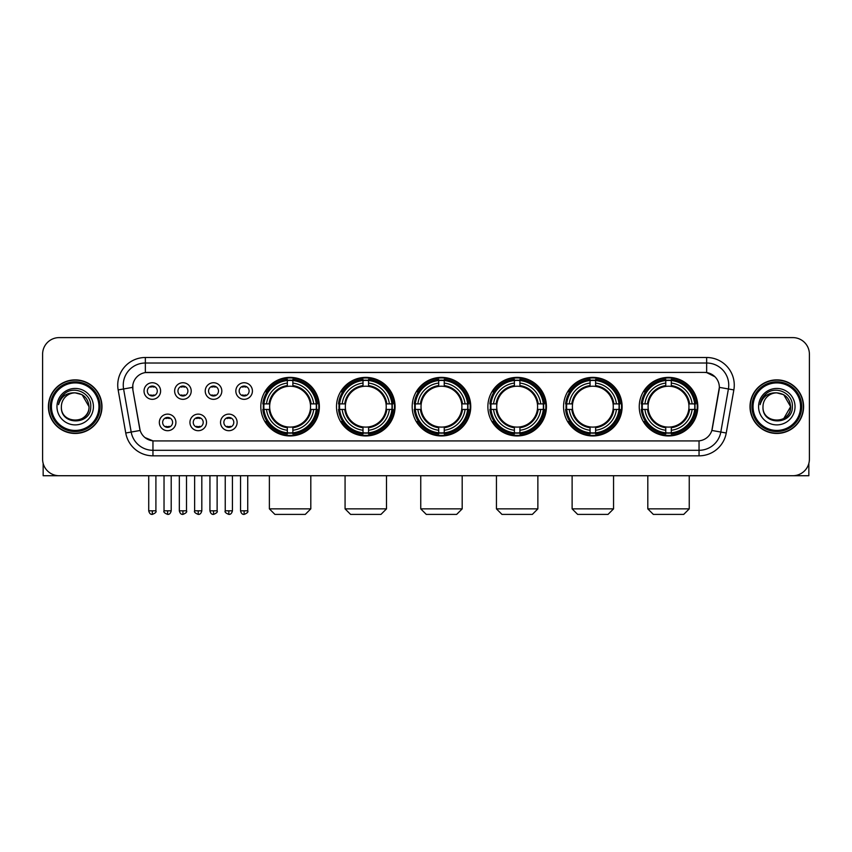 <?xml version="1.0" encoding="UTF-8"?>
<svg xmlns="http://www.w3.org/2000/svg" width="852" height="852" viewBox="0 0 852 852"><rect width="100%" height="100%" fill="white"/><g stroke="black" fill="none" stroke-linecap="round" stroke-linejoin="round"><path stroke-width="1.28" d="M563.555 406.66A29.277 29.277 0 0 0 592.843 435.947A29.277 29.277 0 0 0 622.12 406.66A29.277 29.277 0 0 0 592.843 377.383A29.277 29.277 0 0 0 563.555 406.66M336.508 406.66A29.277 29.277 0 0 0 365.785 435.947A29.277 29.277 0 0 0 395.062 406.66A29.277 29.277 0 0 0 365.785 377.383A29.277 29.277 0 0 0 336.508 406.66M412.187 406.66A29.277 29.277 0 0 0 441.464 435.947A29.277 29.277 0 0 0 470.751 406.66A29.277 29.277 0 0 0 441.464 377.383A29.277 29.277 0 0 0 412.187 406.66M487.877 406.66A29.277 29.277 0 0 0 517.153 435.947A29.277 29.277 0 0 0 546.43 406.66A29.277 29.277 0 0 0 517.153 377.383A29.277 29.277 0 0 0 487.877 406.66M639.245 406.66A29.277 29.277 0 0 0 668.522 435.947A29.277 29.277 0 0 0 697.809 406.66A29.277 29.277 0 0 0 668.522 377.383A29.277 29.277 0 0 0 639.245 406.66M260.818 406.66A29.277 29.277 0 0 0 290.095 435.947A29.277 29.277 0 0 0 319.372 406.66A29.277 29.277 0 0 0 290.095 377.383A29.277 29.277 0 0 0 260.818 406.66M206.514 422.411A8.286 8.286 0 0 1 198.228 430.697A8.286 8.286 0 0 1 189.943 422.411A8.286 8.286 0 0 1 198.228 414.125A8.286 8.286 0 0 1 206.514 422.411M193.255 422.411A4.974 4.974 0 0 0 198.228 427.385A4.974 4.974 0 0 0 203.202 422.411A4.974 4.974 0 0 0 198.228 417.437A4.974 4.974 0 0 0 193.255 422.411M237.122 422.411A8.286 8.286 0 0 1 228.826 430.697A8.286 8.286 0 0 1 220.54 422.411A8.286 8.286 0 0 1 228.826 414.125A8.286 8.286 0 0 1 237.122 422.411M223.863 422.411A4.974 4.974 0 0 0 228.826 427.385A4.974 4.974 0 0 0 233.799 422.411A4.974 4.974 0 0 0 228.826 417.437A4.974 4.974 0 0 0 223.863 422.411M175.906 422.411A8.286 8.286 0 0 1 167.62 430.697A8.286 8.286 0 0 1 159.335 422.411A8.286 8.286 0 0 1 167.62 414.125A8.286 8.286 0 0 1 175.906 422.411M162.647 422.411A4.974 4.974 0 0 0 167.62 427.385A4.974 4.974 0 0 0 172.594 422.411A4.974 4.974 0 0 0 167.62 417.437A4.974 4.974 0 0 0 162.647 422.411M191.21 391.025A8.286 8.286 0 0 1 182.924 399.322A8.286 8.286 0 0 1 174.639 391.025A8.286 8.286 0 0 1 182.924 382.74A8.286 8.286 0 0 1 191.21 391.025M177.951 391.025A4.974 4.974 0 0 0 182.924 395.999A4.974 4.974 0 0 0 187.898 391.025A4.974 4.974 0 0 0 182.924 386.062A4.974 4.974 0 0 0 177.951 391.025M221.818 391.025A8.286 8.286 0 0 1 213.532 399.322A8.286 8.286 0 0 1 205.236 391.025A8.286 8.286 0 0 1 213.532 382.74A8.286 8.286 0 0 1 221.818 391.025M208.559 391.025A4.974 4.974 0 0 0 213.532 395.999A4.974 4.974 0 0 0 218.495 391.025A4.974 4.974 0 0 0 213.532 386.062A4.974 4.974 0 0 0 208.559 391.025M252.416 391.025A8.286 8.286 0 0 1 244.13 399.322A8.286 8.286 0 0 1 235.844 391.025A8.286 8.286 0 0 1 244.13 382.74A8.286 8.286 0 0 1 252.416 391.025M239.156 391.025A4.974 4.974 0 0 0 244.13 395.999A4.974 4.974 0 0 0 249.103 391.025A4.974 4.974 0 0 0 244.13 386.062A4.974 4.974 0 0 0 239.156 391.025M160.602 391.025A8.286 8.286 0 0 1 152.316 399.322A8.286 8.286 0 0 1 144.031 391.025A8.286 8.286 0 0 1 152.316 382.74A8.286 8.286 0 0 1 160.602 391.025M147.343 391.025A4.974 4.974 0 0 0 152.316 395.999A4.974 4.974 0 0 0 157.29 391.025A4.974 4.974 0 0 0 152.316 386.062A4.974 4.974 0 0 0 147.343 391.025M125.755 433.008L118.151 389.918A27.626 27.626 0 0 1 145.351 357.499L706.649 357.499A27.626 27.626 0 0 1 733.849 389.918L726.245 433.008A27.626 27.626 0 0 1 699.045 455.831L152.955 455.831A27.626 27.626 0 0 1 125.755 433.008L131.187 432.049L123.593 388.959A22.099 22.099 0 0 1 145.351 363.016L706.649 363.016A22.099 22.099 0 0 1 728.407 388.959L720.813 432.049A22.099 22.099 0 0 1 699.045 450.303L152.955 450.303A22.099 22.099 0 0 1 131.187 432.049L140.154 430.462L132.88 389.918A14.921 14.921 0 0 1 147.566 372.409L704.434 372.409A14.921 14.921 0 0 1 719.12 389.918L712.304 428.588A14.921 14.921 0 0 1 697.618 440.921L154.382 440.921A14.921 14.921 0 0 1 139.696 428.588L132.88 389.918L132.816 385.115M263.449 409.429A26.795 26.795 0 0 1 263.449 403.901M641.875 409.429A26.795 26.795 0 0 1 641.875 403.901M490.507 409.429A26.795 26.795 0 0 1 490.507 403.901M414.817 409.429A26.795 26.795 0 0 1 414.817 403.901M339.128 409.429A26.795 26.795 0 0 1 339.128 403.901M566.186 409.429A26.795 26.795 0 0 1 566.186 403.901M48.404 406.66A26.795 26.795 0 0 0 75.2 433.455A26.795 26.795 0 0 0 101.984 406.66A26.795 26.795 0 0 0 75.2 379.875A26.795 26.795 0 0 0 48.404 406.66M750.016 406.66A26.795 26.795 0 0 0 776.8 433.455A26.795 26.795 0 0 0 803.596 406.66A26.795 26.795 0 0 0 776.8 379.875A26.795 26.795 0 0 0 750.016 406.66M145.351 357.499L145.351 372.58L704.434 372.409L706.649 372.58L714.977 376.776M697.618 440.921L154.382 440.921M152.955 455.831L152.955 440.846L144.989 437.587M733.849 389.918L719.354 387.362L711.846 430.462L726.245 433.008M809.4 354.176A16.571 16.571 0 0 0 792.829 337.605L59.171 337.605A16.571 16.571 0 0 0 42.6 354.176L42.6 459.143A16.571 16.571 0 0 0 59.171 475.725L792.829 475.725A16.571 16.571 0 0 0 809.4 459.143L809.4 354.176L809.4 459.143M42.6 354.176L42.6 459.143M792.829 337.605L59.171 337.605M59.171 475.725L792.829 475.725M43.154 463.392L43.154 475.725L107.235 475.725M98.949 406.66A23.76 23.76 0 0 0 75.2 382.91A23.76 23.76 0 0 0 51.439 406.66A23.76 23.76 0 0 0 75.2 430.42A23.76 23.76 0 0 0 98.949 406.66M100.057 406.66A24.857 24.857 0 0 0 75.2 381.803A24.857 24.857 0 0 0 50.332 406.66A24.857 24.857 0 0 0 75.2 431.527A24.857 24.857 0 0 0 100.057 406.66M101.707 406.66A26.518 26.518 0 0 0 75.2 380.152A26.518 26.518 0 0 0 48.681 406.66A26.518 26.518 0 0 0 75.2 433.178A26.518 26.518 0 0 0 101.707 406.66M89.002 406.66C88.182 398.278 83.581 393.667 75.2 392.857L82.101 394.7L89.002 406.66L82.101 394.7L75.2 392.857L82.101 394.7L89.002 406.66L82.101 394.7L75.2 392.857L82.101 394.7L89.002 406.66C89.854 424.477 60.535 424.477 61.387 406.66C60.151 425.83 91.398 425.404 90.749 406.66C91.771 393.507 74.539 385.147 64.603 393.624C61.142 396.521 59.107 400.195 58.511 404.657C61.12 396.425 66.68 392.495 75.2 392.857L82.101 394.7L89.002 406.66C89.854 424.477 60.535 424.477 61.387 406.66C60.535 424.477 89.854 424.477 89.002 406.66C89.854 424.477 60.535 424.477 61.387 406.66C60.535 424.477 89.854 424.477 89.002 406.66C89.854 424.477 60.535 424.477 61.387 406.66C60.535 424.477 89.854 424.477 89.002 406.66C89.854 424.477 60.535 424.477 61.387 406.66C60.535 424.477 89.854 424.477 89.002 406.66C89.854 424.477 60.535 424.477 61.387 406.66C60.535 424.477 89.854 424.477 89.002 406.66C89.854 424.477 60.535 424.477 61.387 406.66C60.535 424.477 89.854 424.477 89.002 406.66C89.854 424.477 60.535 424.477 61.387 406.66A13.813 13.813 0 0 1 75.2 392.857L82.101 394.7L89.002 406.66C89.556 417.384 75.775 424.509 67.361 418.044M56.967 406.66A18.233 18.233 0 0 0 75.2 424.892A18.233 18.233 0 0 0 93.422 406.66A18.233 18.233 0 0 0 75.2 388.437A18.233 18.233 0 0 0 56.967 406.66M64.603 393.624L60.524 398.47M60.279 398.938L60.641 398.267L60.279 398.938M305.293 514.395L274.908 514.395L269.381 508.868L310.81 508.868L305.293 514.395M292.864 432.816L292.864 433.924A27.402 27.402 0 0 0 317.359 409.429L316.252 409.429A26.295 26.295 0 0 1 292.864 432.816L292.864 430.26A23.76 23.76 0 0 0 313.696 409.429L310.352 409.429A20.437 20.437 0 0 0 292.864 386.414L292.864 380.514A26.295 26.295 0 0 1 316.252 403.901L317.359 403.901A27.402 27.402 0 0 0 292.864 379.406L292.864 380.514M263.95 409.429L262.831 409.429A27.402 27.402 0 0 0 287.337 433.924L287.337 432.816A26.295 26.295 0 0 1 263.95 409.429L266.506 409.429A23.76 23.76 0 0 0 287.337 430.26L287.337 426.916A20.437 20.437 0 0 0 310.352 409.429L311.172 409.429A21.247 21.247 0 0 1 292.864 427.736L292.864 430.26M287.337 380.514L287.337 379.406A27.402 27.402 0 0 0 262.831 403.901L263.95 403.901A26.295 26.295 0 0 1 287.337 380.514L287.337 383.07A23.76 23.76 0 0 0 266.506 403.901L269.839 403.901A20.437 20.437 0 0 0 287.337 426.916L287.337 427.736A21.247 21.247 0 0 1 269.03 409.429L266.506 409.429M264.003 409.429A26.242 26.242 0 0 1 264.003 403.901M292.864 380.567A26.242 26.242 0 0 0 287.337 380.567M316.188 403.901A26.242 26.242 0 0 1 316.188 409.429M316.252 403.901L313.696 403.901A23.76 23.76 0 0 0 292.864 383.07M313.696 409.429L316.252 409.429M287.337 430.26L287.337 432.816M310.352 403.901L313.696 403.901M292.864 426.948L292.864 427.736M287.337 426.916A20.437 20.437 0 0 1 269.839 409.429L269.03 409.429M292.864 432.763A26.242 26.242 0 0 1 287.337 432.763M266.506 403.901L263.95 403.901M287.337 386.371L287.337 383.07M292.864 386.414A20.437 20.437 0 0 0 269.839 403.901L269.03 403.901A21.247 21.247 0 0 1 287.337 385.594M292.864 386.382L292.864 385.594A21.247 21.247 0 0 1 311.172 403.901M267.113 391.75L265.547 391.75A28.723 28.723 0 0 1 318.829 406.66A28.723 28.723 0 0 1 265.547 421.58L267.113 421.58M380.972 514.395L350.587 514.395L345.071 508.868L386.499 508.868L380.972 514.395M368.543 432.816L368.543 433.924A27.402 27.402 0 0 0 393.049 409.429L391.931 409.429A26.295 26.295 0 0 1 368.543 432.816L368.543 430.26A23.76 23.76 0 0 0 389.375 409.429L386.041 409.429A20.437 20.437 0 0 0 368.543 386.414L368.543 380.514A26.295 26.295 0 0 1 391.931 403.901L393.049 403.901A27.402 27.402 0 0 0 368.543 379.406L368.543 380.514M339.628 409.429L338.521 409.429A27.402 27.402 0 0 0 363.016 433.924L363.016 432.816A26.295 26.295 0 0 1 339.628 409.429L342.185 409.429A23.76 23.76 0 0 0 363.016 430.26L363.016 426.916A20.437 20.437 0 0 0 386.041 409.429L386.851 409.429A21.247 21.247 0 0 1 368.543 427.736L368.543 430.26M363.016 380.514L363.016 379.406A27.402 27.402 0 0 0 338.521 403.901L339.628 403.901A26.295 26.295 0 0 1 363.016 380.514L363.016 383.07A23.76 23.76 0 0 0 342.185 403.901L345.529 403.901A20.437 20.437 0 0 0 363.016 426.916L363.016 427.736A21.247 21.247 0 0 1 344.709 409.429L342.185 409.429M339.692 409.429A26.242 26.242 0 0 1 339.692 403.901M368.543 380.567A26.242 26.242 0 0 0 363.016 380.567M391.877 403.901A26.242 26.242 0 0 1 391.877 409.429M391.931 403.901L389.375 403.901A23.76 23.76 0 0 0 368.543 383.07M389.375 409.429L391.931 409.429M363.016 430.26L363.016 432.816M386.041 403.901L389.375 403.901M368.543 426.948L368.543 427.736M363.016 426.916A20.437 20.437 0 0 1 345.529 409.429L344.709 409.429M368.543 432.763A26.242 26.242 0 0 1 363.016 432.763M342.185 403.901L339.628 403.901M363.016 386.371L363.016 383.07M368.543 386.414A20.437 20.437 0 0 0 345.529 403.901L344.709 403.901A21.247 21.247 0 0 1 363.016 385.594M368.543 386.382L368.543 385.594A21.247 21.247 0 0 1 386.851 403.901M342.802 391.75L341.237 391.75A28.723 28.723 0 0 1 394.508 406.66A28.723 28.723 0 0 1 341.237 421.58L342.802 421.58M456.661 514.395L426.277 514.395L420.75 508.868L462.189 508.868L456.661 514.395M444.233 432.816L444.233 433.924A27.402 27.402 0 0 0 468.728 409.429L467.62 409.429A26.295 26.295 0 0 1 444.233 432.816L444.233 430.26A23.76 23.76 0 0 0 465.064 409.429L461.72 409.429A20.437 20.437 0 0 0 444.233 386.414L444.233 380.514A26.295 26.295 0 0 1 467.62 403.901L468.728 403.901A27.402 27.402 0 0 0 444.233 379.406L444.233 380.514M415.318 409.429L414.21 409.429A27.402 27.402 0 0 0 438.705 433.924L438.705 432.816A26.295 26.295 0 0 1 415.318 409.429L417.874 409.429A23.76 23.76 0 0 0 438.705 430.26L438.705 426.916A20.437 20.437 0 0 0 461.72 409.429L462.54 409.429A21.247 21.247 0 0 1 444.233 427.736L444.233 430.26M438.705 380.514L438.705 379.406A27.402 27.402 0 0 0 414.21 403.901L415.318 403.901A26.295 26.295 0 0 1 438.705 380.514L438.705 383.07A23.76 23.76 0 0 0 417.874 403.901L421.218 403.901A20.437 20.437 0 0 0 438.705 426.916L438.705 427.736A21.247 21.247 0 0 1 420.398 409.429L417.874 409.429M415.371 409.429A26.242 26.242 0 0 1 415.371 403.901M444.233 380.567A26.242 26.242 0 0 0 438.705 380.567M467.567 403.901A26.242 26.242 0 0 1 467.567 409.429M467.62 403.901L465.064 403.901A23.76 23.76 0 0 0 444.233 383.07M465.064 409.429L467.62 409.429M438.705 430.26L438.705 432.816M461.72 403.901L465.064 403.901M444.233 426.948L444.233 427.736M438.705 426.916A20.437 20.437 0 0 1 421.218 409.429L420.398 409.429M444.233 432.763A26.242 26.242 0 0 1 438.705 432.763M417.874 403.901L415.318 403.901M438.705 386.371L438.705 383.07M444.233 386.414A20.437 20.437 0 0 0 421.218 403.901L420.398 403.901A21.247 21.247 0 0 1 438.705 385.594M444.233 386.382L444.233 385.594A21.247 21.247 0 0 1 462.54 403.901M418.481 391.75L416.916 391.75A28.723 28.723 0 0 1 470.197 406.66A28.723 28.723 0 0 1 416.916 421.58L418.481 421.58M532.351 514.395L501.966 514.395L496.439 508.868L537.868 508.868L532.351 514.395M519.912 432.816L519.912 433.924A27.402 27.402 0 0 0 544.417 409.429L543.31 409.429A26.295 26.295 0 0 1 519.912 432.816L519.912 430.26A23.76 23.76 0 0 0 540.743 409.429L537.41 409.429A20.437 20.437 0 0 0 519.912 386.414L519.912 380.514A26.295 26.295 0 0 1 543.31 403.901L544.417 403.901A27.402 27.402 0 0 0 519.912 379.406L519.912 380.514M491.008 409.429L489.889 409.429A27.402 27.402 0 0 0 514.395 433.924L514.395 432.816A26.295 26.295 0 0 1 491.008 409.429L493.564 409.429A23.76 23.76 0 0 0 514.395 430.26L514.395 426.916A20.437 20.437 0 0 0 537.41 409.429L538.219 409.429A21.247 21.247 0 0 1 519.912 427.736L519.912 430.26M514.395 380.514L514.395 379.406A27.402 27.402 0 0 0 489.889 403.901L491.008 403.901A26.295 26.295 0 0 1 514.395 380.514L514.395 383.07A23.76 23.76 0 0 0 493.564 403.901L496.897 403.901A20.437 20.437 0 0 0 514.395 426.916L514.395 427.736A21.247 21.247 0 0 1 496.088 409.429L493.564 409.429M491.061 409.429A26.242 26.242 0 0 1 491.061 403.901M519.912 380.567A26.242 26.242 0 0 0 514.395 380.567M543.246 403.901A26.242 26.242 0 0 1 543.246 409.429M543.31 403.901L540.743 403.901A23.76 23.76 0 0 0 519.912 383.07M540.743 409.429L543.31 409.429M514.395 430.26L514.395 432.816M537.41 403.901L540.743 403.901M519.912 426.948L519.912 427.736M514.395 426.916A20.437 20.437 0 0 1 496.897 409.429L496.088 409.429M519.912 432.763A26.242 26.242 0 0 1 514.395 432.763M493.564 403.901L491.008 403.901M514.395 386.371L514.395 383.07M519.912 386.414A20.437 20.437 0 0 0 496.897 403.901L496.088 403.901A21.247 21.247 0 0 1 514.395 385.594M519.912 386.382L519.912 385.594A21.247 21.247 0 0 1 538.219 403.901M494.171 391.75L492.605 391.75A28.723 28.723 0 0 1 545.876 406.66A28.723 28.723 0 0 1 492.605 421.58L494.171 421.58M608.03 514.395L577.645 514.395L572.118 508.868L613.557 508.868L608.03 514.395M595.601 432.816L595.601 433.924A27.402 27.402 0 0 0 620.107 409.429L618.989 409.429A26.295 26.295 0 0 1 595.601 432.816L595.601 430.26A23.76 23.76 0 0 0 616.433 409.429L613.089 409.429A20.437 20.437 0 0 0 595.601 386.414L595.601 380.514A26.295 26.295 0 0 1 618.989 403.901L620.107 403.901A27.402 27.402 0 0 0 595.601 379.406L595.601 380.514M566.687 409.429L565.579 409.429A27.402 27.402 0 0 0 590.074 433.924L590.074 432.816A26.295 26.295 0 0 1 566.687 409.429L569.242 409.429A23.76 23.76 0 0 0 590.074 430.26L590.074 426.916A20.437 20.437 0 0 0 613.089 409.429L613.909 409.429A21.247 21.247 0 0 1 595.601 427.736L595.601 430.26M590.074 380.514L590.074 379.406A27.402 27.402 0 0 0 565.579 403.901L566.687 403.901A26.295 26.295 0 0 1 590.074 380.514L590.074 383.07A23.76 23.76 0 0 0 569.242 403.901L572.587 403.901A20.437 20.437 0 0 0 590.074 426.916L590.074 427.736A21.247 21.247 0 0 1 571.767 409.429L569.242 409.429M566.74 409.429A26.242 26.242 0 0 1 566.74 403.901M595.601 380.567A26.242 26.242 0 0 0 590.074 380.567M618.935 403.901A26.242 26.242 0 0 1 618.935 409.429M618.989 403.901L616.433 403.901A23.76 23.76 0 0 0 595.601 383.07M616.433 409.429L618.989 409.429M590.074 430.26L590.074 432.816M613.089 403.901L616.433 403.901M595.601 426.948L595.601 427.736M590.074 426.916A20.437 20.437 0 0 1 572.587 409.429L571.767 409.429M595.601 432.763A26.242 26.242 0 0 1 590.074 432.763M569.242 403.901L566.687 403.901M590.074 386.371L590.074 383.07M595.601 386.414A20.437 20.437 0 0 0 572.587 403.901L571.767 403.901A21.247 21.247 0 0 1 590.074 385.594M595.601 386.382L595.601 385.594A21.247 21.247 0 0 1 613.909 403.901M569.85 391.75L568.284 391.75A28.723 28.723 0 0 1 621.566 406.66A28.723 28.723 0 0 1 568.284 421.58L569.85 421.58M683.719 514.395L653.335 514.395L647.808 508.868L689.247 508.868L683.719 514.395M671.291 432.816L671.291 433.924A27.402 27.402 0 0 0 695.786 409.429L694.678 409.429A26.295 26.295 0 0 1 671.291 432.816L671.291 430.26A23.76 23.76 0 0 0 692.122 409.429L688.778 409.429A20.437 20.437 0 0 0 671.291 386.414L671.291 380.514A26.295 26.295 0 0 1 694.678 403.901L695.786 403.901A27.402 27.402 0 0 0 671.291 379.406L671.291 380.514M642.376 409.429L641.268 409.429A27.402 27.402 0 0 0 665.763 433.924L665.763 432.816A26.295 26.295 0 0 1 642.376 409.429L644.932 409.429A23.76 23.76 0 0 0 665.763 430.26L665.763 426.916A20.437 20.437 0 0 0 688.778 409.429L689.598 409.429A21.247 21.247 0 0 1 671.291 427.736L671.291 430.26M665.763 380.514L665.763 379.406A27.402 27.402 0 0 0 641.268 403.901L642.376 403.901A26.295 26.295 0 0 1 665.763 380.514L665.763 383.07A23.76 23.76 0 0 0 644.932 403.901L648.276 403.901A20.437 20.437 0 0 0 665.763 426.916L665.763 427.736A21.247 21.247 0 0 1 647.456 409.429L644.932 409.429M642.429 409.429A26.242 26.242 0 0 1 642.429 403.901M671.291 380.567A26.242 26.242 0 0 0 665.763 380.567M694.625 403.901A26.242 26.242 0 0 1 694.625 409.429M694.678 403.901L692.122 403.901A23.76 23.76 0 0 0 671.291 383.07M692.122 409.429L694.678 409.429M665.763 430.26L665.763 432.816M688.778 403.901L692.122 403.901M671.291 426.948L671.291 427.736M665.763 426.916A20.437 20.437 0 0 1 648.276 409.429L647.456 409.429M671.291 432.763A26.242 26.242 0 0 1 665.763 432.763M644.932 403.901L642.376 403.901M665.763 386.371L665.763 383.07M671.291 386.414A20.437 20.437 0 0 0 648.276 403.901L647.456 403.901A21.247 21.247 0 0 1 665.763 385.594M671.291 386.382L671.291 385.594A21.247 21.247 0 0 1 689.598 403.901M645.539 391.75L643.974 391.75A28.723 28.723 0 0 1 697.255 406.66A28.723 28.723 0 0 1 643.974 421.58L645.539 421.58M150.655 395.722L150.655 394.934A4.239 4.239 0 0 0 153.978 394.934L153.978 395.722M153.978 386.339L153.978 387.127A4.239 4.239 0 0 0 150.655 387.127L150.655 386.339M181.263 395.722L181.263 394.934A4.239 4.239 0 0 0 184.575 394.934L184.575 395.722M184.575 386.339L184.575 387.127A4.239 4.239 0 0 0 181.263 387.127L181.263 386.339M211.871 395.722L211.871 394.934A4.239 4.239 0 0 0 215.183 394.934L215.183 395.722M215.183 386.339L215.183 387.127A4.239 4.239 0 0 0 211.871 387.127L211.871 386.339M242.479 395.722L242.479 394.934A4.239 4.239 0 0 0 245.791 394.934L245.791 395.722M245.791 386.339L245.791 387.127A4.239 4.239 0 0 0 242.479 387.127L242.479 386.339M165.959 427.097L165.959 426.309A4.239 4.239 0 0 0 169.282 426.309L169.282 427.097M169.282 417.725L169.282 418.513A4.239 4.239 0 0 0 165.959 418.513L165.959 417.725M196.567 427.097L196.567 426.309A4.239 4.239 0 0 0 199.879 426.309L199.879 427.097M199.879 417.725L199.879 418.513A4.239 4.239 0 0 0 196.567 418.513L196.567 417.725M227.175 427.097L227.175 426.309A4.239 4.239 0 0 0 230.487 426.309L230.487 427.097M230.487 417.725L230.487 418.513A4.239 4.239 0 0 0 227.175 418.513L227.175 417.725M808.846 463.392L808.846 475.725L744.765 475.725M800.561 406.66A23.76 23.76 0 0 0 776.8 382.91A23.76 23.76 0 0 0 753.051 406.66A23.76 23.76 0 0 0 776.8 430.42A23.76 23.76 0 0 0 800.561 406.66M801.668 406.66A24.857 24.857 0 0 0 776.8 381.803A24.857 24.857 0 0 0 751.943 406.66A24.857 24.857 0 0 0 776.8 431.527A24.857 24.857 0 0 0 801.668 406.66M803.319 406.66A26.518 26.518 0 0 0 776.8 380.152A26.518 26.518 0 0 0 750.293 406.66A26.518 26.518 0 0 0 776.8 433.178A26.518 26.518 0 0 0 803.319 406.66M789.804 401.984L790.613 406.66L783.712 394.7L776.8 392.857L783.712 394.7L790.613 406.66L783.712 394.7L776.8 392.857L783.712 394.7L790.613 406.66L783.712 394.7L776.8 392.857L783.712 394.7L790.613 406.66C791.465 424.477 762.146 424.477 762.998 406.66C761.763 425.83 793.01 425.404 792.36 406.66C793.382 393.507 776.151 385.147 766.214 393.624C762.753 396.521 760.719 400.195 760.122 404.657C762.732 396.425 768.291 392.495 776.8 392.857L783.712 394.7L790.613 406.66C791.465 424.477 762.146 424.477 762.998 406.66C762.146 424.477 791.465 424.477 790.613 406.66L783.712 418.63L790.613 406.66C791.465 424.477 762.146 424.477 762.998 406.66C762.146 424.477 791.465 424.477 790.613 406.66C791.465 424.477 762.146 424.477 762.998 406.66C762.146 424.477 791.465 424.477 790.613 406.66C791.465 424.477 762.146 424.477 762.998 406.66C762.146 424.477 791.465 424.477 790.613 406.66C791.465 424.477 762.146 424.477 762.998 406.66C762.146 424.477 791.465 424.477 790.613 406.66C791.465 424.477 762.146 424.477 762.998 406.66A13.813 13.813 0 0 1 776.8 392.857L783.712 394.7L790.613 406.66C791.167 417.384 777.386 424.509 768.973 418.044M776.8 392.857C785.193 393.667 789.793 398.278 790.613 406.66M758.578 406.66A18.233 18.233 0 0 0 776.8 424.892A18.233 18.233 0 0 0 795.033 406.66A18.233 18.233 0 0 0 776.8 388.437A18.233 18.233 0 0 0 758.578 406.66M766.214 393.624L762.135 398.47M761.89 398.938L762.252 398.267M706.649 357.499L706.649 372.58M118.151 389.918L123.593 388.959A22.099 22.099 0 0 1 123.252 385.115M123.593 388.959L132.646 387.362M699.045 440.846L699.045 455.831M292.864 426.916A20.437 20.437 0 0 0 310.352 409.429M287.337 433.008A26.487 26.487 0 0 0 292.864 433.008M316.443 409.429A26.487 26.487 0 0 0 316.443 403.901M292.864 380.322A26.487 26.487 0 0 0 287.337 380.322M368.543 426.916A20.437 20.437 0 0 0 386.041 409.429M363.016 433.008A26.487 26.487 0 0 0 368.543 433.008M392.122 409.429A26.487 26.487 0 0 0 392.122 403.901M368.543 380.322A26.487 26.487 0 0 0 363.016 380.322M444.233 426.916A20.437 20.437 0 0 0 461.72 409.429M438.705 433.008A26.487 26.487 0 0 0 444.233 433.008M467.812 409.429A26.487 26.487 0 0 0 467.812 403.901M444.233 380.322A26.487 26.487 0 0 0 438.705 380.322M519.912 426.916A20.437 20.437 0 0 0 537.41 409.429M514.395 433.008A26.487 26.487 0 0 0 519.912 433.008M543.501 409.429A26.487 26.487 0 0 0 543.501 403.901M519.912 380.322A26.487 26.487 0 0 0 514.395 380.322M595.601 426.916A20.437 20.437 0 0 0 613.089 409.429M590.074 433.008A26.487 26.487 0 0 0 595.601 433.008M619.18 409.429A26.487 26.487 0 0 0 619.18 403.901M595.601 380.322A26.487 26.487 0 0 0 590.074 380.322M671.291 426.916A20.437 20.437 0 0 0 688.778 409.429M665.763 433.008A26.487 26.487 0 0 0 671.291 433.008M694.87 409.429A26.487 26.487 0 0 0 694.87 403.901M671.291 380.322A26.487 26.487 0 0 0 665.763 380.322M152.316 510.806L148.727 510.806C149.356 513.362 150.548 514.555 152.316 514.395L152.316 510.806L155.905 510.806L155.905 475.725M182.924 510.806L179.335 510.806C179.953 513.362 181.156 514.555 182.924 514.395L182.924 510.806L186.513 510.806L186.513 475.725M213.532 510.806L209.933 510.806C210.561 513.362 211.765 514.555 213.532 514.395L213.532 510.806L217.122 510.806L217.122 475.725M244.13 510.806L240.541 510.806C241.169 513.362 242.362 514.555 244.13 514.395L244.13 510.806L247.73 510.806L247.73 475.725M167.62 510.806L164.031 510.806C163.296 511.945 164.5 513.149 167.62 514.395L167.62 510.806L171.209 510.806L171.209 475.725M198.228 510.806L194.639 510.806C193.905 511.945 195.097 513.149 198.228 514.395L198.228 510.806L201.817 510.806L201.817 475.725M228.826 510.806L225.237 510.806C224.513 511.945 225.705 513.149 228.826 514.395L228.826 510.806L232.426 510.806L232.426 475.725M310.81 475.725L310.81 508.868M269.381 475.725L269.381 508.868M386.499 475.725L386.499 508.868M345.071 475.725L345.071 508.868M462.189 475.725L462.189 508.868M420.75 475.725L420.75 508.868M537.868 475.725L537.868 508.868M496.439 475.725L496.439 508.868M613.557 475.725L613.557 508.868M572.118 475.725L572.118 508.868M689.247 475.725L689.247 508.868M647.808 475.725L647.808 508.868M148.727 510.806L148.727 475.725M155.905 510.806C156.64 511.945 155.437 513.149 152.316 514.395M179.335 510.806L179.335 475.725M186.513 510.806C187.238 511.945 186.045 513.149 182.924 514.395M209.933 510.806L209.933 475.725M217.122 510.806C217.846 511.945 216.653 513.149 213.532 514.395M240.541 510.806L240.541 475.725M247.73 510.806C248.454 511.945 247.261 513.149 244.13 514.395M164.031 510.806L164.031 475.725M171.209 510.806C170.581 513.362 169.388 514.555 167.62 514.395M194.639 510.806L194.639 475.725M201.817 510.806C201.189 513.362 199.996 514.555 198.228 514.395M225.237 510.806L225.237 475.725M232.426 510.806C231.797 513.362 230.594 514.555 228.826 514.395"/></g></svg>

